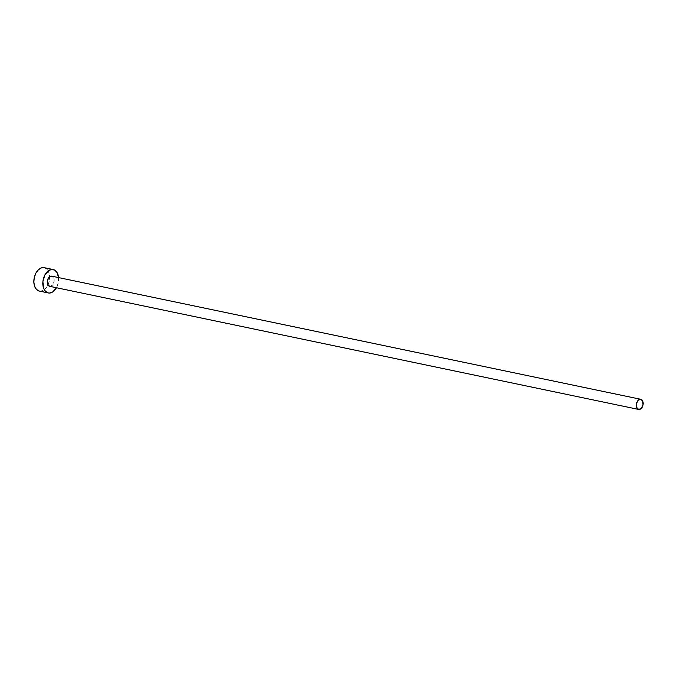<?xml version="1.0" encoding="UTF-8"?>
<svg xmlns="http://www.w3.org/2000/svg" width="677" height="677" viewBox="0 0 677 677"><rect width="100%" height="100%" fill="white"/><g stroke="black" fill="none" stroke-linecap="round" stroke-linejoin="round"><path stroke-width="0.51" stroke-dasharray="3.38 2.54" d="M51.799 276.174L640.679 399.278M53.398 269.581L44.428 267.711L53.398 269.581M39.528 291.118A11.966 7.692 101.8 0 0 47.949 284.941A11.966 7.692 101.8 0 0 49.658 276.741A11.966 7.692 101.8 0 0 44.428 267.711L44.217 267.66M58.569 277.587A11.966 7.692 -78.2 0 1 56.445 287.733L58.171 283.164L58.569 277.587M49.759 286.337A5.188 3.334 101.8 0 0 53.982 281.928A5.188 3.334 101.8 0 0 51.884 276.191L53.822 278.255L53.957 282.072L52.188 285.406L49.565 286.295M39.088 291.025L40.586 291.178L43.675 290.128L46.468 287.437L47.949 284.941M47.618 285.601L49.209 281.285L49.429 274.49L48.118 270.741L47.077 269.336L44.428 267.711"/><path stroke-width="1.02" d="M49.565 286.295L638.572 409.416A5.188 3.334 -78.2 0 1 636.482 403.61A5.188 3.334 -78.2 0 1 640.789 399.295A5.188 3.334 -78.2 0 1 640.882 399.312A5.188 3.334 -78.2 0 1 642.972 405.125A5.188 3.334 -78.2 0 1 638.665 409.441A5.188 3.334 -78.2 0 1 638.572 409.416L49.565 286.295L47.627 284.23L47.5 280.413L49.26 277.079L51.884 276.191A5.188 3.334 101.8 0 0 51.782 276.165A5.188 3.334 101.8 0 0 47.483 280.481A5.188 3.334 101.8 0 0 49.565 286.295A5.188 3.334 101.8 0 0 49.666 286.32A5.188 3.334 101.8 0 0 49.759 286.337M640.679 399.278L51.884 276.191M39.088 291.025L36.44 289.401L34.595 286.253L33.85 282.055L34.307 277.443L35.889 273.136L38.377 269.768L41.373 267.864L44.428 267.711A11.966 7.692 101.8 0 0 44.2 267.66A11.966 7.692 101.8 0 0 34.265 277.621A11.966 7.692 101.8 0 0 39.088 291.025L48.059 292.896A11.966 7.692 -78.2 0 1 43.235 279.499A11.966 7.692 -78.2 0 1 53.17 269.531A11.966 7.692 -78.2 0 1 53.398 269.581A11.966 7.692 -78.2 0 1 58.569 277.587L57.08 272.619L54.795 270.182L51.892 269.438L48.803 270.487L44.86 275.006L42.896 281.632L43.565 288.131L45.41 291.279L48.059 292.896L39.088 291.025A11.966 7.692 101.8 0 0 39.308 291.076A11.966 7.692 101.8 0 0 39.528 291.118M56.445 287.733A11.966 7.692 -78.2 0 1 48.279 292.955A11.966 7.692 -78.2 0 1 48.059 292.896L49.556 293.048L52.645 291.999L56.589 287.48M638.572 409.416L641.187 408.527L642.955 405.201L642.828 401.385L640.882 399.312L638.259 400.209L636.498 403.534L636.625 407.351L638.572 409.416M51.782 276.165L640.789 399.295M44.2 267.66L53.17 269.531M39.308 291.076L48.279 292.955M49.666 286.32L638.665 409.441"/></g></svg>

